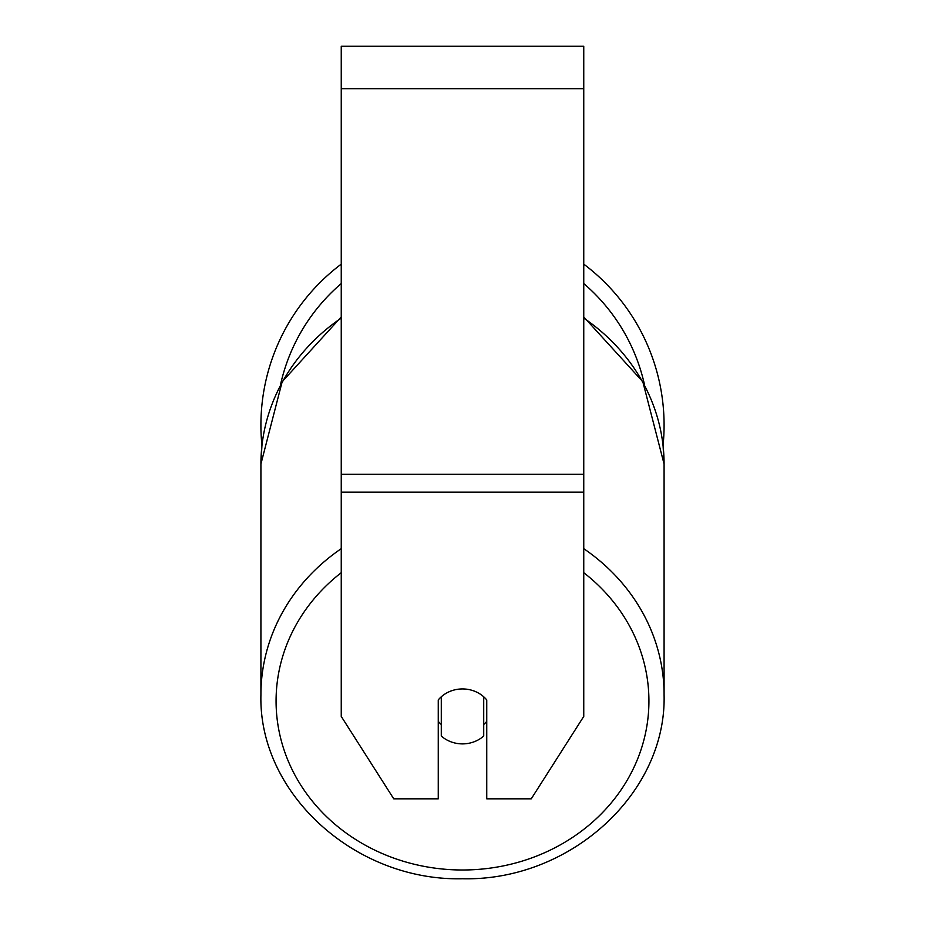 <?xml version="1.0" encoding="UTF-8"?>
<svg xmlns="http://www.w3.org/2000/svg" width="925" height="925" viewBox="0 0 925 925"><rect width="100%" height="100%" fill="white"/><g stroke="black" fill="none" stroke-linecap="round" stroke-linejoin="round"><path stroke-width="1.39" d="M462.5 743.885A30.317 27.473 0 0 1 441.283 736.034L441.283 696.791A30.317 27.473 0 0 1 462.5 688.94A30.317 27.473 0 0 1 483.717 696.791L483.717 736.034A30.317 27.473 0 0 1 462.5 743.885M441.283 724.506A30.317 27.473 0 0 1 438.253 721.361M486.747 721.361A30.317 27.473 0 0 1 483.717 724.506M583.756 492.181L583.756 46.25L341.244 46.25L341.244 716.413L393.749 798.83L438.253 798.83L438.253 699.924A30.317 27.473 0 0 1 486.747 699.924L486.747 798.83L531.251 798.83L583.756 716.413L583.756 492.181L341.244 492.181M583.756 264.134A201.581 201.581 0 0 1 663.063 445.48L664.081 464.038L664.081 694.629A201.581 182.699 180 0 0 583.756 548.675M341.244 318.084A201.581 182.699 0 0 0 260.919 464.038L261.937 445.48A201.581 201.581 0 0 1 341.244 264.134M341.244 548.675A201.581 182.699 180 0 0 260.919 694.629C258.248 793.627 355.304 881.328 462.5 878.75C569.684 881.328 666.74 793.65 664.081 694.629C666.752 793.627 569.696 881.328 462.5 878.75C355.316 881.328 258.26 793.65 260.919 694.629L260.919 464.038L282.171 381.713L341.244 316.928M583.756 572.702A186.422 168.963 0 0 1 637.36 759.622A186.422 168.963 0 0 1 462.5 869.997A186.422 168.963 0 0 1 287.64 759.622A186.422 168.963 0 0 1 341.244 572.702M583.756 318.084A201.581 182.699 0 0 1 664.081 464.038L642.817 381.701L583.756 316.928M583.756 88.684L341.244 88.684M583.756 474.248L341.244 474.248M644.528 384.892A186.422 186.422 0 0 0 583.756 283.559M341.244 283.559A186.422 186.422 0 0 0 280.472 384.892M260.919 464.038L260.919 694.629"/></g></svg>
